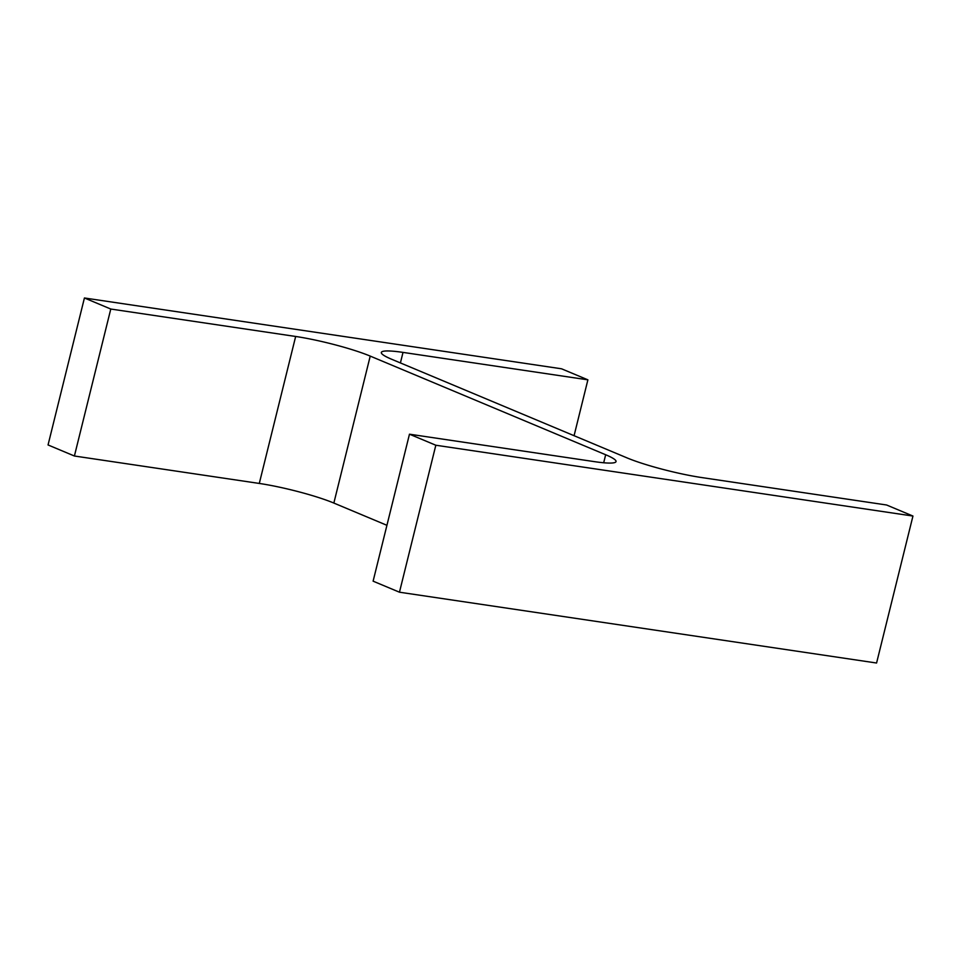 <?xml version="1.0" encoding="UTF-8"?>
<svg xmlns="http://www.w3.org/2000/svg" width="961" height="961" viewBox="0 0 961 961"><rect width="100%" height="100%" fill="white"/><g stroke="black" fill="none" stroke-linecap="round" stroke-linejoin="round"><path stroke-width="1.44" d="M370.225 356.099A54.909 6.691 -166.1 0 0 295.664 336.47L110.779 309.034L84.424 297.982L561.536 368.796L587.892 379.835L403.007 352.399A54.909 6.691 -166.1 0 0 381.337 352.459A54.909 6.691 -166.1 0 0 391.704 359.282L627.149 457.941A54.909 6.691 -166.1 0 0 701.71 477.557L886.595 504.993L912.95 516.045L876.576 663.018L399.464 592.204L373.108 581.165L409.47 434.192L594.354 461.628A54.909 6.691 -166.1 0 0 616.037 461.568A54.909 6.691 -166.1 0 0 605.67 454.745L370.225 356.099L333.851 503.059L386.923 525.307M912.95 516.045L435.826 445.231L399.464 592.204M435.826 445.231L409.47 434.192M295.664 336.47L259.29 483.443A54.909 6.691 -166.1 0 1 333.851 503.059M259.29 483.443L74.405 456.007L48.05 444.955L84.424 297.982M110.779 309.034L74.405 456.007M587.892 379.835L574.077 435.693M605.67 454.745L603.688 462.77M403.007 352.399L400.413 362.934"/></g></svg>

